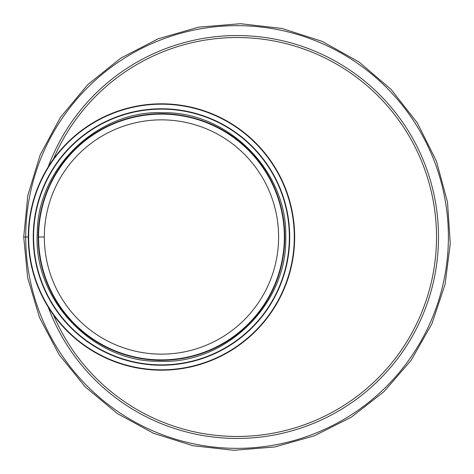 <?xml version="1.0" encoding="UTF-8"?>
<svg xmlns="http://www.w3.org/2000/svg" width="474" height="474" viewBox="0 0 474 474"><rect width="100%" height="100%" fill="white"/><g stroke="black" fill="none" stroke-linecap="round" stroke-linejoin="round"><path stroke-width="0.71" d="M53.426 159.116A199.459 199.459 0 0 1 358.925 79.099A199.459 199.459 0 0 1 358.925 394.901A199.459 199.459 0 0 1 53.426 314.884A199.459 199.459 0 0 0 358.925 394.901A199.459 199.459 0 0 0 358.925 79.099A199.459 199.459 0 0 0 53.426 159.116M23.724 237L25.703 237L23.724 237.006L27.64 277.699L39.543 317.604L59.054 354.588L85.344 386.985L117.279 413.535L153.576 433.319L192.859 445.702L233.706 450.3L274.677 446.982L314.327 435.843L351.228 417.209L383.981 391.672L411.272 360.116L431.933 323.766L445.086 284.252L450.276 243.701L447.509 202.102L436.406 161.077L417.31 122.908L391.068 89.385L358.854 61.857L322.03 41.327L282.042 28.47L240.401 23.7L198.636 27.16L158.263 38.755L120.811 58.118L87.749 84.621L60.465 117.309L40.177 154.856L27.794 195.513L23.724 237M28.28 237.006L25.703 237.006L28.28 237M48.17 166.978A201.444 201.444 0 0 1 357.669 75.656A201.444 201.444 0 0 1 357.669 398.344A201.444 201.444 0 0 1 48.17 307.022M44.331 237L38.584 237L44.331 237A117.143 117.143 0 0 0 220.037 338.448A117.143 117.143 0 0 0 220.043 135.552A117.143 117.143 0 0 0 44.331 237M38.584 237A122.885 122.885 0 0 0 222.91 343.425A122.885 122.885 0 0 0 222.91 130.581A122.885 122.885 0 0 0 38.584 237A122.885 122.885 0 0 0 222.91 343.425A122.885 122.885 0 0 0 222.91 130.581A122.885 122.885 0 0 0 38.584 237M294.656 237A133.188 133.188 0 0 0 94.877 121.658A133.188 133.188 0 0 0 94.877 352.342A133.188 133.188 0 0 0 294.656 237A133.188 133.188 0 0 0 94.877 121.658A133.188 133.188 0 0 0 94.877 352.342A133.188 133.188 0 0 0 294.656 237M289.703 237A128.235 128.235 0 0 0 97.354 125.948A128.235 128.235 0 0 0 97.354 348.052A128.235 128.235 0 0 0 289.703 237A128.235 128.235 0 0 0 97.354 125.948A128.235 128.235 0 0 0 97.354 348.052A128.235 128.235 0 0 0 289.703 237M25.703 237A211.351 211.351 0 0 1 342.726 53.965A211.351 211.351 0 0 1 342.732 420.029A211.351 211.351 0 0 1 25.703 237.006M294.283 237A132.815 132.815 0 0 0 95.061 121.978A132.815 132.815 0 0 0 95.061 352.022A132.815 132.815 0 0 0 294.283 237M289.347 237A127.873 127.873 0 0 0 97.531 126.256A127.873 127.873 0 0 0 97.531 347.744A127.873 127.873 0 0 0 289.347 237M284.75 237A123.281 123.281 0 0 0 99.83 130.237A123.281 123.281 0 0 0 99.83 343.769A123.281 123.281 0 0 0 284.75 237M285.739 237C287.742 171.754 228.35 111.497 163.423 112.747C98.562 109.458 37.31 167.82 37.256 233.095C33.026 299.669 93.212 362.651 159.519 361.253C225.743 364.731 287.878 303.668 285.739 237"/></g></svg>
